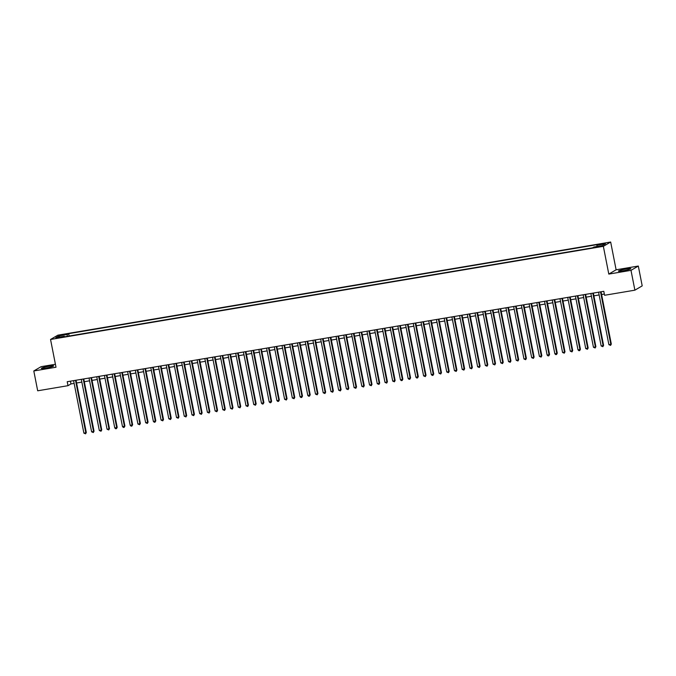 <?xml version="1.0" encoding="UTF-8"?>
<svg xmlns="http://www.w3.org/2000/svg" width="676" height="676" viewBox="0 0 676 676"><rect width="100%" height="100%" fill="white"/><g stroke="black" fill="none" stroke-linecap="round" stroke-linejoin="round"><path stroke-width="1.01" d="M45.951 368.031A6.337 0.617 -11.1 0 0 53.708 365.91A6.337 0.617 -11.1 0 0 49.035 366.223A6.337 0.617 -11.1 0 0 41.278 368.344A6.337 0.617 -11.1 0 0 45.951 368.031M623.078 270.797A6.337 0.617 -11.1 0 0 630.835 268.668A6.337 0.617 -11.1 0 0 626.162 268.98A6.337 0.617 -11.1 0 0 618.405 271.11A6.337 0.617 -11.1 0 0 623.078 270.797M57.223 338.135L60.401 337.265L57.223 338.135M55.415 364.263L41.109 366.671L33.8 370.963L37.687 390.796L67.997 385.683L70.955 383.943L74.132 383.41M610.665 242.033L57.866 335.169L50.548 339.47L603.355 246.326L610.665 242.033L616.115 269.792L608.797 274.084L630.995 270.349L638.313 266.048L616.115 269.792M638.313 266.048L642.2 285.872L634.891 290.173L630.995 270.349M634.891 290.173L604.581 295.277L603.803 291.314L67.22 381.72L67.997 385.683M599.764 246.208L594.981 247.331L599.764 246.208L599.857 246.664M64.566 336.783L64.288 336.251L62.902 337.062L592.548 247.83L593.925 247.01L602.417 245.582L605.426 243.816L596.933 245.244L598.319 244.433L68.673 333.674L67.287 334.485L67.203 336.344M64.288 336.251L55.795 337.679L58.795 335.913L67.287 334.485M33.8 370.963L55.998 367.229L50.548 339.47M608.797 274.084L603.355 246.326M76.591 382.996L81.847 382.109M84.314 381.695L89.57 380.808M92.037 380.394L97.293 379.506M99.752 379.092L105.017 378.205M107.476 377.791L112.731 376.904M115.199 376.49L120.455 375.602M122.922 375.188L128.178 374.301M130.637 373.887L135.893 373M138.36 372.586L143.616 371.707M146.084 371.285L151.339 370.406M153.798 369.983L159.054 369.104M161.522 368.69L166.778 367.803M169.245 367.389L174.501 366.502M176.96 366.088L182.224 365.201M184.683 364.786L189.939 363.899M192.406 363.485L197.662 362.598M200.121 362.184L205.386 361.297M207.845 360.883L213.101 359.995M215.568 359.581L220.824 358.694M223.291 358.28L228.547 357.393M231.006 356.979L236.262 356.091M238.729 355.677L243.985 354.79M246.453 354.376L251.709 353.489M254.168 353.075L259.423 352.188M261.891 351.774L267.147 350.886M269.614 350.472L274.87 349.585M277.329 349.171L282.593 348.284M285.052 347.87L290.308 346.991M292.776 346.568L298.031 345.69M300.49 345.267L305.755 344.388M308.214 343.974L313.47 343.087M315.937 342.673L321.193 341.786M323.66 341.372L328.916 340.484M331.375 340.07L336.631 339.183M339.099 338.769L344.354 337.882M346.822 337.468L352.078 336.58M354.537 336.166L359.793 335.279M362.26 334.865L367.516 333.978M369.983 333.564L375.239 332.676M377.698 332.262L382.962 331.375M385.421 330.961L390.677 330.074M393.145 329.66L398.401 328.773M400.86 328.359L406.124 327.471M408.583 327.057L413.839 326.17M416.306 325.756L421.562 324.869M424.029 324.455L429.285 323.576M431.744 323.153L437 322.275M439.468 321.852L444.723 320.973M447.191 320.551L452.447 319.672M454.906 319.258L460.162 318.371M462.629 317.957L467.885 317.069M470.352 316.655L475.608 315.768M478.067 315.354L483.332 314.467M485.79 314.053L491.046 313.165M493.514 312.751L498.77 311.864M501.229 311.45L506.493 310.563M508.952 310.149L514.208 309.262M516.675 308.847L521.931 307.96M524.399 307.546L529.654 306.659M532.113 306.245L537.369 305.358M539.837 304.944L545.093 304.056M547.56 303.642L552.816 302.755M555.275 302.341L560.531 301.454M562.998 301.04L568.254 300.152M570.721 299.738L575.977 298.86M578.436 298.437L583.701 297.558M586.16 297.136L591.415 296.257M593.883 295.843L599.139 294.956M601.606 294.542L604.344 294.077M70.414 381.18L70.955 383.943M596.874 246.52L596.933 245.244M69.138 336.014L68.673 333.674M58.795 335.913L59.818 337.003M600.525 291.863L610.825 344.337L608.89 344.667L598.598 292.193M601.057 291.779L611.315 344.05L610.597 345.385L608.89 344.667M611.315 344.05L610.597 345.385M592.81 293.164L603.102 345.639L601.167 345.968L590.875 293.494M593.342 293.08L603.592 345.351L602.874 346.687L601.167 345.968M603.592 345.351L602.874 346.687M585.086 294.466L595.379 346.94L593.452 347.27L583.151 294.795M585.619 294.381L595.877 346.653L595.15 347.979L593.452 347.27M595.877 346.653L595.15 347.979M577.363 295.767L587.664 348.241L585.729 348.571L575.437 296.096M577.895 295.682L588.154 347.954L587.427 349.281L585.729 348.571M588.154 347.954L587.427 349.281M569.64 297.068L579.94 349.543L578.005 349.872L567.713 297.398M570.181 296.975L580.43 349.255L579.712 350.582L578.935 350.717L578.005 349.872M580.43 349.255L579.712 350.582M561.925 298.37L572.217 350.844L570.29 351.174L559.99 298.699M562.457 298.277L572.716 350.557L571.989 351.883L570.29 351.174M572.716 350.557L571.989 351.883M554.202 299.671L564.494 352.145L562.567 352.475L552.275 299.992M554.734 299.578L564.992 351.858L564.266 353.185L562.567 352.475M564.992 351.858L564.266 353.185M546.478 300.972L556.779 353.447L554.844 353.768L544.552 301.293M547.019 300.879L557.269 353.159L556.551 354.486L555.773 354.621L554.844 353.768M557.269 353.159L556.551 354.486M538.764 302.273L549.056 354.748L547.129 355.069L536.828 302.594M539.296 302.18L549.554 354.461L548.827 355.787L548.059 355.922L547.129 355.069M549.554 354.461L548.827 355.787M531.04 303.575L541.332 356.049L539.406 356.37L529.114 303.896M531.573 303.482L541.831 355.753L541.104 357.089L539.406 356.37M541.831 355.753L541.104 357.089M523.317 304.876L533.617 357.35L531.682 357.672L521.39 305.197M523.849 304.783L534.108 357.055L533.389 358.39L531.682 357.672M534.108 357.055L533.389 358.39M515.602 306.177L525.894 358.652L523.968 358.973L513.667 306.498M516.134 306.084L526.384 358.356L525.666 359.691L523.968 358.973M526.384 358.356L525.666 359.691M507.879 307.479L518.171 359.953L516.244 360.274L505.944 307.8M508.411 307.386L518.669 359.657L517.943 360.992L516.244 360.274M518.669 359.657L517.943 360.992M500.155 308.78L510.456 361.254L508.521 361.575L498.229 309.101M500.688 308.687L510.946 360.959L510.228 362.294L508.521 361.575M510.946 360.959L510.228 362.294M492.441 310.081L502.733 362.556L500.798 362.877L490.506 310.402M492.973 309.988L503.223 362.26L502.505 363.595L500.798 362.877M503.223 362.26L502.505 363.595M484.717 311.382L495.009 363.857L493.083 364.178L482.782 311.704M485.25 311.29L495.508 363.561L494.781 364.896L493.083 364.178M495.508 363.561L494.781 364.896M476.994 312.675L487.295 365.15L485.36 365.479L475.067 313.005M477.526 312.591L487.785 364.863L487.058 366.198L485.36 365.479M487.785 364.863L487.058 366.198M469.271 313.977L479.571 366.451L477.636 366.781L467.344 314.306M469.812 313.892L480.061 366.164L479.343 367.499L477.636 366.781M480.061 366.164L479.343 367.499M461.556 315.278L471.848 367.752L469.921 368.082L459.621 315.608M462.088 315.193L472.347 367.465L471.62 368.8L469.921 368.082M472.347 367.465L471.62 368.8M453.833 316.579L464.125 369.054L462.198 369.383L451.906 316.909M454.365 316.495L464.623 368.766L463.897 370.102L462.198 369.383M464.623 368.766L463.897 370.102M446.109 317.881L456.41 370.355L454.475 370.685L444.183 318.21M446.65 317.796L456.9 370.068L456.182 371.403L454.475 370.685M456.9 370.068L456.182 371.403M438.394 319.182L448.687 371.656L446.76 371.986L436.459 319.511M438.927 319.097L449.185 371.369L448.458 372.696L446.76 371.986M449.185 371.369L448.458 372.696M430.671 320.483L440.963 372.958L439.037 373.287L428.745 320.813M431.204 320.399L441.462 372.67L440.735 373.997L439.037 373.287M441.462 372.67L440.735 373.997M422.948 321.784L433.248 374.259L431.313 374.589L421.021 322.114M423.48 321.691L433.738 373.972L433.02 375.298L432.243 375.433L431.313 374.589M433.738 373.972L433.02 375.298M415.233 323.086L425.525 375.56L423.599 375.89L413.298 323.415M415.765 322.993L426.015 375.273L425.297 376.6L423.599 375.89M426.015 375.273L425.297 376.6M407.51 324.387L417.802 376.862L415.875 377.183L405.575 324.708M408.042 324.294L418.3 376.574L417.574 377.901L416.805 378.036L415.875 377.183M418.3 376.574L417.574 377.901M399.786 325.688L410.087 378.163L408.152 378.484L397.86 326.009M400.319 325.595L410.577 377.876L409.859 379.202L409.081 379.337L408.152 378.484M410.577 377.876L409.859 379.202M392.072 326.99L402.364 379.464L400.429 379.785L390.136 327.311M392.604 326.897L402.854 379.177L402.135 380.503L401.358 380.639L400.429 379.785M402.854 379.177L402.135 380.503M384.348 328.291L394.64 380.765L392.714 381.087L382.413 328.612M384.881 328.198L395.139 380.47L394.412 381.805L392.714 381.087M395.139 380.47L394.412 381.805M376.625 329.592L386.917 382.067L384.99 382.388L374.698 329.913M377.157 329.499L387.416 381.771L386.689 383.106L384.99 382.388M387.416 381.771L386.689 383.106M368.902 330.894L379.202 383.368L377.267 383.689L366.975 331.215M369.442 330.801L379.692 383.072L378.974 384.407L377.267 383.689M379.692 383.072L378.974 384.407M361.187 332.195L371.479 384.669L369.552 384.99L359.252 332.516M361.719 332.102L371.977 384.374L371.251 385.709L369.552 384.99M371.977 384.374L371.251 385.709M353.464 333.496L363.756 385.971L361.829 386.292L351.537 333.817M353.996 333.403L364.254 385.675L363.527 387.01L361.829 386.292M364.254 385.675L363.527 387.01M345.74 334.797L356.041 387.272L354.106 387.593L343.814 335.119M346.273 334.704L356.531 386.976L355.813 388.311L354.106 387.593M356.531 386.976L355.813 388.311M338.025 336.09L348.317 388.573L346.391 388.894L336.09 336.42M338.558 336.006L348.808 388.277L348.089 389.613L346.391 388.894M348.808 388.277L348.089 389.613M330.302 337.392L340.594 389.866L338.668 390.196L328.375 337.721M330.834 337.307L341.093 389.579L340.366 390.914L338.668 390.196M341.093 389.579L340.366 390.914M322.579 338.693L332.879 391.167L330.944 391.497L320.652 339.022M323.111 338.608L333.369 390.88L332.651 392.215L330.944 391.497M333.369 390.88L332.651 392.215M314.864 339.994L325.156 392.469L323.229 392.798L312.929 340.324M315.396 339.91L325.646 392.181L324.928 393.516L323.229 392.798M325.646 392.181L324.928 393.516M307.141 341.295L317.433 393.77L315.506 394.1L305.206 341.625M307.673 341.211L317.931 393.483L317.205 394.818L315.506 394.1M317.931 393.483L317.205 394.818M299.417 342.597L309.718 395.071L307.783 395.401L297.491 342.926M299.95 342.512L310.208 394.784L309.49 396.111L308.712 396.246L307.783 395.401M310.208 394.784L309.49 396.111M291.702 343.898L301.995 396.373L300.06 396.702L289.767 344.228M292.235 343.814L302.485 396.085L301.766 397.412L300.989 397.547L300.06 396.702M302.485 396.085L301.766 397.412M283.979 345.199L294.271 397.674L292.345 398.003L282.044 345.529M284.511 345.106L294.77 397.387L294.043 398.713L292.345 398.003M294.77 397.387L294.043 398.713M276.256 346.501L286.548 398.975L284.621 399.305L274.329 346.83M276.788 346.408L287.046 398.688L286.32 400.015L284.621 399.305M287.046 398.688L286.32 400.015M268.533 347.802L278.833 400.276L276.898 400.606L266.606 348.132M269.073 347.709L279.323 399.989L278.605 401.316L277.828 401.451L276.898 400.606M279.323 399.989L278.605 401.316M260.818 349.103L271.11 401.578L269.183 401.899L258.883 349.424M261.35 349.01L271.608 401.29L270.882 402.617L270.113 402.752L269.183 401.899M271.608 401.29L270.882 402.617M253.094 350.405L263.386 402.879L261.46 403.2L251.168 350.726M253.627 350.312L263.885 402.592L263.158 403.918L262.389 404.054L261.46 403.2M263.885 402.592L263.158 403.918M245.371 351.706L255.672 404.18L253.737 404.501L243.445 352.027M245.903 351.613L256.162 403.885L255.444 405.22L253.737 404.501M256.162 403.885L255.444 405.22M237.656 353.007L247.948 405.482L246.022 405.803L235.721 353.328M238.189 352.914L248.438 405.186L247.72 406.521L246.022 405.803M248.438 405.186L247.72 406.521M229.933 354.308L240.225 406.783L238.298 407.104L228.006 354.63M230.465 354.216L240.724 406.487L239.997 407.822L238.298 407.104M240.724 406.487L239.997 407.822M222.21 355.61L232.51 408.084L230.575 408.405L220.283 355.931M222.742 355.517L233 407.789L232.282 409.124L230.575 408.405M233 407.789L232.282 409.124M214.495 356.911L224.787 409.386L222.852 409.707L212.56 357.232M215.027 356.818L225.277 409.09L224.559 410.425L222.852 409.707M225.277 409.09L224.559 410.425M206.771 358.212L217.064 410.687L215.137 411.008L204.836 358.534M207.304 358.119L217.562 410.391L216.835 411.726L215.137 411.008M217.562 410.391L216.835 411.726M199.048 359.514L209.349 411.988L207.414 412.309L197.122 359.835M199.581 359.421L209.839 411.692L209.112 413.028L207.414 412.309M209.839 411.692L209.112 413.028M191.325 360.807L201.625 413.281L199.69 413.611L189.398 361.136M191.866 360.722L202.116 412.994L201.397 414.329L199.69 413.611M202.116 412.994L201.397 414.329M183.61 362.108L193.902 414.582L191.976 414.912L181.675 362.437M184.142 362.023L194.401 414.295L193.674 415.63L191.976 414.912M194.401 414.295L193.674 415.63M175.887 363.409L186.179 415.884L184.252 416.213L173.96 363.739M176.419 363.325L186.677 415.596L185.951 416.931L184.252 416.213M186.677 415.596L185.951 416.931M168.163 364.71L178.464 417.185L176.529 417.514L166.237 365.04M168.704 364.626L178.954 416.898L178.236 418.233L176.529 417.514M178.954 416.898L178.236 418.233M160.449 366.012L170.741 418.486L168.814 418.816L158.514 366.341M160.981 365.927L171.239 418.199L170.513 419.534L168.814 418.816M171.239 418.199L170.513 419.534M152.725 367.313L163.017 419.788L161.091 420.117L150.799 367.643M153.258 367.229L163.516 419.5L162.789 420.827L161.091 420.117M163.516 419.5L162.789 420.827M145.002 368.614L155.303 421.089L153.368 421.418L143.075 368.944M145.534 368.53L155.793 420.802L155.074 422.128L154.297 422.263L153.368 421.418M155.793 420.802L155.074 422.128M137.287 369.916L147.579 422.39L145.653 422.72L135.352 370.245M137.82 369.823L148.069 422.103L147.351 423.43L145.653 422.72M148.069 422.103L147.351 423.43M129.564 371.217L139.856 423.691L137.929 424.021L127.637 371.546M130.096 371.124L140.355 423.404L139.628 424.731L137.929 424.021M140.355 423.404L139.628 424.731M121.841 372.518L132.141 424.993L130.206 425.314L119.914 372.839M122.373 372.425L132.631 424.705L131.913 426.032L131.136 426.167L130.206 425.314M132.631 424.705L131.913 426.032M114.126 373.82L124.418 426.294L122.483 426.615L112.191 374.141M114.658 373.727L124.908 426.007L124.19 427.333L123.412 427.469L122.483 426.615M124.908 426.007L124.19 427.333M106.402 375.121L116.694 427.595L114.768 427.916L104.467 375.442M106.935 375.028L117.193 427.308L116.466 428.635L115.697 428.77L114.768 427.916M117.193 427.308L116.466 428.635M98.679 376.422L108.98 428.897L107.045 429.218L96.752 376.743M99.211 376.329L109.47 428.601L108.743 429.936L107.045 429.218M109.47 428.601L108.743 429.936M90.956 377.723L101.256 430.198L99.321 430.519L89.029 378.045M91.497 377.63L101.746 429.902L101.028 431.237L99.321 430.519M101.746 429.902L101.028 431.237M83.241 379.025L93.533 431.499L91.606 431.82L81.306 379.346M83.773 378.932L94.032 431.204L93.305 432.539L91.606 431.82M94.032 431.204L93.305 432.539M75.518 380.326L85.81 432.801L83.883 433.122L73.591 380.647M76.05 380.233L86.308 432.505L85.582 433.84L83.883 433.122M86.308 432.505L85.582 433.84M598.167 246.985L598.066 246.486"/></g></svg>
